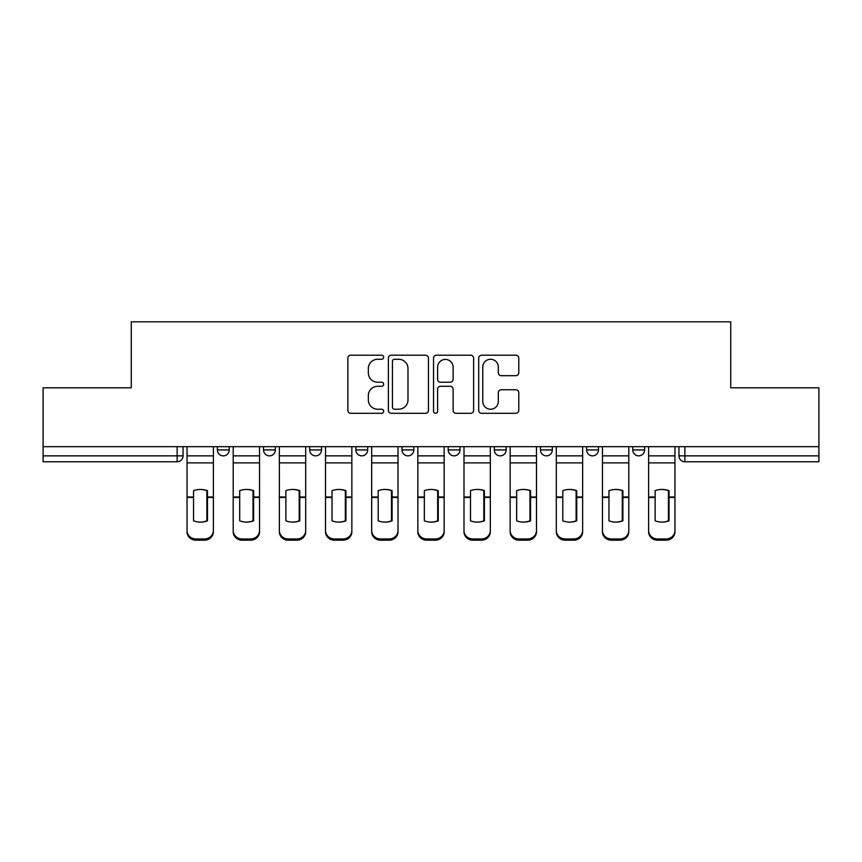 <?xml version="1.0" encoding="UTF-8"?>
<svg xmlns="http://www.w3.org/2000/svg" width="862" height="862" viewBox="0 0 862 862"><rect width="100%" height="100%" fill="white"/><g stroke="black" fill="none" stroke-linecap="round" stroke-linejoin="round"><path stroke-width="1.29" d="M383.665 357.245A2.036 2.036 0 0 0 381.629 355.209L350.769 355.209A2.909 2.909 0 0 0 347.86 358.107L347.86 410.387A2.909 2.909 0 0 0 350.769 413.297L381.629 413.297A2.036 2.036 0 0 0 383.665 411.26A2.036 2.036 0 0 0 381.629 409.224L377.631 409.224A9.299 9.299 0 0 1 368.343 399.936L368.343 395.583A9.299 9.299 0 0 1 377.631 386.284L381.629 386.284A2.036 2.036 0 0 0 383.665 384.247A2.036 2.036 0 0 0 381.629 382.222L377.631 382.222A9.299 9.299 0 0 1 368.343 372.923L368.343 368.57A9.299 9.299 0 0 1 377.631 359.271L381.629 359.271A2.036 2.036 0 0 0 383.665 357.245M632.794 446.678L632.794 449.932L644.625 449.932A5.915 5.915 0 0 1 638.71 455.858A5.915 5.915 0 0 1 632.794 449.932L632.794 446.678M402.004 449.932L402.004 446.678L402.004 449.932A5.915 5.915 0 0 0 407.92 455.858A5.915 5.915 0 0 1 402.004 449.932L413.835 449.932A5.915 5.915 0 0 1 407.92 455.858M309.684 446.678L309.684 449.932L321.526 449.932A5.915 5.915 0 0 1 315.611 455.858A5.915 5.915 0 0 1 309.684 449.932L309.684 446.678M263.535 449.932L263.535 446.678L263.535 449.932A5.915 5.915 0 0 0 269.45 455.858A5.915 5.915 0 0 1 263.535 449.932L275.366 449.932A5.915 5.915 0 0 1 269.45 455.858A5.915 5.915 0 0 0 275.366 449.932A5.915 5.915 0 0 1 269.45 455.858M217.375 449.932L217.375 446.678L217.375 449.932A5.915 5.915 0 0 0 223.29 455.858A5.915 5.915 0 0 1 217.375 449.932L229.206 449.932A5.915 5.915 0 0 1 223.29 455.858A5.915 5.915 0 0 0 229.206 449.932A5.915 5.915 0 0 1 223.29 455.858M515.875 375.681A2.909 2.909 0 0 0 518.784 372.783L518.784 358.107A2.909 2.909 0 0 0 515.875 355.209L481.61 355.209A2.909 2.909 0 0 0 478.701 358.107L478.701 410.387A2.909 2.909 0 0 0 481.61 413.297L515.875 413.297A2.909 2.909 0 0 0 518.784 410.387L518.784 392.673A2.909 2.909 0 0 0 515.875 389.764L501.21 389.764A2.909 2.909 0 0 0 498.311 392.673L498.311 401.455A7.769 7.769 0 0 1 490.543 409.224A7.769 7.769 0 0 1 482.774 401.455L482.774 367.04A7.769 7.769 0 0 1 490.543 359.271A7.769 7.769 0 0 1 498.311 367.04L498.311 372.783A2.909 2.909 0 0 0 501.21 375.681L515.875 375.681M43.1 446.678L43.1 387.803L131.272 387.803L131.272 321.817L730.728 321.817L730.728 387.803L818.9 387.803L818.9 446.678L43.1 446.678L43.1 455.858L183.056 455.858L183.056 446.678M428.457 358.107A2.909 2.909 0 0 0 425.559 355.209L391.283 355.209A2.909 2.909 0 0 0 388.385 358.107L388.385 410.387A2.909 2.909 0 0 0 391.283 413.297L425.559 413.297A2.909 2.909 0 0 0 428.457 410.387L428.457 358.107M436.441 355.209L470.717 355.209A2.909 2.909 0 0 1 473.615 358.107L473.615 410.387A2.909 2.909 0 0 1 470.717 413.297L456.052 413.297A2.909 2.909 0 0 1 453.143 410.387L453.143 389.193A2.909 2.909 0 0 0 450.244 386.284L440.514 386.284A2.909 2.909 0 0 0 437.605 389.193L437.605 411.26A2.036 2.036 0 0 1 435.579 413.297A2.036 2.036 0 0 1 433.543 411.26L433.543 358.107A2.909 2.909 0 0 1 436.441 355.209M678.944 446.678L678.944 455.858L818.9 455.858L818.9 461.773L684.87 461.773A5.915 5.915 0 0 1 678.944 455.858M818.9 446.678L818.9 455.858M183.056 455.858A5.915 5.915 0 0 1 177.13 461.773A5.915 5.915 0 0 0 183.056 455.858A5.915 5.915 0 0 1 177.13 461.773L43.1 461.773L43.1 455.858M644.625 446.678L644.625 449.932L644.625 446.678M598.465 446.678L598.465 449.932A5.915 5.915 0 0 1 592.55 455.858A5.915 5.915 0 0 1 586.634 449.932L598.465 449.932L598.465 446.678M586.634 446.678L586.634 449.932M552.316 446.678L552.316 449.932A5.915 5.915 0 0 1 546.389 455.858A5.915 5.915 0 0 1 540.474 449.932L552.316 449.932M540.474 446.678L540.474 449.932M506.156 446.678L506.156 449.932A5.915 5.915 0 0 1 500.24 455.858A5.915 5.915 0 0 1 494.314 449.932L506.156 449.932M494.314 446.678L494.314 449.932M459.996 446.678L459.996 449.932A5.915 5.915 0 0 1 454.08 455.858A5.915 5.915 0 0 1 448.165 449.932L459.996 449.932A5.915 5.915 0 0 1 454.08 455.858A5.915 5.915 0 0 0 459.996 449.932M448.165 446.678L448.165 449.932M413.835 446.678L413.835 449.932M367.686 446.678L367.686 449.932A5.915 5.915 0 0 1 361.76 455.858A5.915 5.915 0 0 1 355.844 449.932L367.686 449.932A5.915 5.915 0 0 1 361.76 455.858A5.915 5.915 0 0 0 367.686 449.932L367.686 446.678M355.844 446.678L355.844 449.932M321.526 446.678L321.526 449.932L321.526 446.678M275.366 446.678L275.366 449.932L275.366 446.678M229.206 446.678L229.206 449.932L229.206 446.678M394.484 359.271A2.036 2.036 0 0 0 392.447 361.307L392.447 407.198A2.036 2.036 0 0 0 394.484 409.224L398.686 409.224A9.299 9.299 0 0 0 407.985 399.936L407.985 368.57A9.299 9.299 0 0 0 398.686 359.271L394.484 359.271M453.143 367.19A7.769 7.769 0 0 0 445.374 359.422A7.769 7.769 0 0 0 437.605 367.19L437.605 379.312A2.909 2.909 0 0 0 440.514 382.222L450.244 382.222A2.909 2.909 0 0 0 453.143 379.312L453.143 367.19M206.869 521.047L206.869 490.446M200.21 489.444A18.35 16.141 180 0 1 206.869 490.65M187.043 498.689L187.043 530.539A8.879 8.415 0 0 0 195.922 538.965L204.499 538.965A8.879 8.415 0 0 0 213.377 530.539L213.377 531.757A8.879 8.415 180 0 1 204.499 540.183L204.499 538.965M200.21 522.124A18.35 17.402 180 0 0 206.869 520.82M207.462 497.46L207.462 490.65A18.35 16.141 180 0 0 200.512 489.444A18.35 16.141 180 0 0 193.551 490.65L193.551 520.82A18.35 17.402 180 0 0 207.462 520.82L207.462 497.46L213.377 497.46L213.377 530.539M213.377 446.678L213.377 497.46M187.043 446.678L187.043 530.539M195.922 538.965L195.922 540.183L204.499 540.183M195.922 540.183A8.879 8.415 180 0 1 187.043 531.757M253.029 521.047L253.029 490.446M246.37 489.444A18.35 16.141 180 0 1 253.029 490.65M233.203 498.689L233.203 530.539A8.879 8.415 0 0 0 242.082 538.965L250.659 538.965A8.879 8.415 0 0 0 259.537 530.539L259.537 531.757A8.879 8.415 180 0 1 250.659 540.183L250.659 538.965M246.37 522.124A18.35 17.402 180 0 0 253.029 520.82M299.189 521.047L299.189 490.446M292.53 489.444A18.35 16.141 180 0 1 299.189 490.65M279.363 498.689L279.363 530.539A8.879 8.415 0 0 0 288.242 538.965L296.819 538.965A8.879 8.415 0 0 0 305.698 530.539L305.698 531.757A8.879 8.415 180 0 1 296.819 540.183L296.819 538.965M292.53 522.124A18.35 17.402 180 0 0 299.189 520.82M253.622 497.46L253.622 490.65A18.35 16.141 180 0 0 246.661 489.444A18.35 16.141 180 0 0 239.711 490.65L239.711 520.82A18.35 17.402 180 0 0 253.622 520.82L253.622 497.46L259.537 497.46L259.537 530.539M259.537 446.678L259.537 497.46M233.203 446.678L233.203 530.539M242.082 538.965L242.082 540.183L250.659 540.183M242.082 540.183A8.879 8.415 180 0 1 233.203 531.757M299.782 497.46L299.782 490.65A18.35 16.141 180 0 0 292.821 489.444A18.35 16.141 180 0 0 285.872 490.65L285.872 520.82A18.35 17.402 180 0 0 299.782 520.82L299.782 497.46L305.698 497.46L305.698 530.539M305.698 446.678L305.698 497.46M279.363 446.678L279.363 530.539M288.242 538.965L288.242 540.183L296.819 540.183M288.242 540.183A8.879 8.415 180 0 1 279.363 531.757M345.339 521.047L345.339 490.446M338.68 489.444A18.35 16.141 180 0 1 345.339 490.65M325.524 498.689L325.524 530.539A8.879 8.415 0 0 0 334.391 538.965L342.979 538.965A8.879 8.415 0 0 0 351.847 530.539L351.847 531.757A8.879 8.415 180 0 1 342.979 540.183L342.979 538.965M338.68 522.124A18.35 17.402 180 0 0 345.339 520.82M391.499 521.047L391.499 490.446M384.84 489.444A18.35 16.141 180 0 1 391.499 490.65M371.673 498.689L371.673 530.539A8.879 8.415 0 0 0 380.551 538.965L389.128 538.965A8.879 8.415 0 0 0 398.007 530.539L398.007 531.757A8.879 8.415 180 0 1 389.128 540.183L389.128 538.965M384.84 522.124A18.35 17.402 180 0 0 391.499 520.82M437.659 521.047L437.659 490.446M431 489.444A18.35 16.141 180 0 1 437.659 490.65M417.833 498.689L417.833 530.539A8.879 8.415 0 0 0 426.712 538.965L435.288 538.965A8.879 8.415 0 0 0 444.167 530.539L444.167 531.757A8.879 8.415 180 0 1 435.288 540.183L435.288 538.965M431 522.124A18.35 17.402 180 0 0 437.659 520.82M345.931 497.46L345.931 490.65A18.35 16.141 180 0 0 338.981 489.444A18.35 16.141 180 0 0 332.032 490.65L332.032 520.82A18.35 17.402 180 0 0 345.931 520.82L345.931 497.46L351.847 497.46L351.847 530.539M351.847 446.678L351.847 497.46M325.524 446.678L325.524 530.539M334.391 538.965L334.391 540.183L342.979 540.183M334.391 540.183A8.879 8.415 180 0 1 325.524 531.757M392.091 497.46L392.091 490.65A18.35 16.141 180 0 0 385.142 489.444A18.35 16.141 180 0 0 378.181 490.65L378.181 520.82A18.35 17.402 180 0 0 392.091 520.82L392.091 497.46L398.007 497.46L398.007 530.539M398.007 446.678L398.007 497.46M371.673 446.678L371.673 530.539M380.551 538.965L380.551 540.183L389.128 540.183M380.551 540.183A8.879 8.415 180 0 1 371.673 531.757M438.252 497.46L438.252 490.65A18.35 16.141 180 0 0 431.291 489.444A18.35 16.141 180 0 0 424.341 490.65L424.341 520.82A18.35 17.402 180 0 0 438.252 520.82L438.252 497.46L444.167 497.46L444.167 530.539M444.167 446.678L444.167 497.46M417.833 446.678L417.833 530.539M426.712 538.965L426.712 540.183L435.288 540.183M426.712 540.183A8.879 8.415 180 0 1 417.833 531.757M483.819 521.047L483.819 490.446M477.16 489.444A18.35 16.141 180 0 1 483.819 490.65M463.993 498.689L463.993 530.539A8.879 8.415 0 0 0 472.872 538.965L481.449 538.965A8.879 8.415 0 0 0 490.327 530.539L490.327 531.757A8.879 8.415 180 0 1 481.449 540.183L481.449 538.965M477.16 522.124A18.35 17.402 180 0 0 483.819 520.82M484.412 497.46L484.412 490.65A18.35 16.141 180 0 0 477.451 489.444A18.35 16.141 180 0 0 470.501 490.65L470.501 520.82A18.35 17.402 180 0 0 484.412 520.82L484.412 497.46L490.327 497.46L490.327 530.539M490.327 446.678L490.327 497.46M463.993 446.678L463.993 530.539M472.872 538.965L472.872 540.183L481.449 540.183M472.872 540.183A8.879 8.415 180 0 1 463.993 531.757M529.968 521.047L529.968 490.446M523.32 489.444A18.35 16.141 180 0 1 529.968 490.65M510.153 498.689L510.153 530.539A8.879 8.415 0 0 0 519.021 538.965L527.609 538.965A8.879 8.415 0 0 0 536.476 530.539L536.476 531.757A8.879 8.415 180 0 1 527.609 540.183L527.609 538.965M523.32 522.124A18.35 17.402 180 0 0 529.968 520.82M530.561 497.46L530.561 490.65A18.35 16.141 180 0 0 523.611 489.444A18.35 16.141 180 0 0 516.661 490.65L516.661 520.82A18.35 17.402 180 0 0 530.561 520.82L530.561 497.46L536.476 497.46L536.476 530.539M536.476 446.678L536.476 497.46M510.153 446.678L510.153 530.539M519.021 538.965L519.021 540.183L527.609 540.183M519.021 540.183A8.879 8.415 180 0 1 510.153 531.757M576.128 521.047L576.128 490.446M569.47 489.444A18.35 16.141 180 0 1 576.128 490.65M556.302 498.689L556.302 530.539A8.879 8.415 0 0 0 565.181 538.965L573.758 538.965A8.879 8.415 0 0 0 582.637 530.539L582.637 531.757A8.879 8.415 180 0 1 573.758 540.183L573.758 538.965M569.47 522.124A18.35 17.402 180 0 0 576.128 520.82M576.721 497.46L576.721 490.65A18.35 16.141 180 0 0 569.771 489.444A18.35 16.141 180 0 0 562.811 490.65L562.811 520.82A18.35 17.402 180 0 0 576.721 520.82L576.721 497.46L582.637 497.46L582.637 530.539M582.637 446.678L582.637 497.46M556.302 446.678L556.302 530.539M565.181 538.965L565.181 540.183L573.758 540.183M565.181 540.183A8.879 8.415 180 0 1 556.302 531.757M622.289 521.047L622.289 490.446M615.63 489.444A18.35 16.141 180 0 1 622.289 490.65M602.463 498.689L602.463 530.539A8.879 8.415 0 0 0 611.341 538.965L619.918 538.965A8.879 8.415 0 0 0 628.797 530.539L628.797 531.757A8.879 8.415 180 0 1 619.918 540.183L619.918 538.965M615.63 522.124A18.35 17.402 180 0 0 622.289 520.82M622.881 497.46L622.881 490.65A18.35 16.141 180 0 0 615.921 489.444A18.35 16.141 180 0 0 608.971 490.65L608.971 520.82A18.35 17.402 180 0 0 622.881 520.82L622.881 497.46L628.797 497.46L628.797 530.539M628.797 446.678L628.797 497.46M602.463 446.678L602.463 530.539M611.341 538.965L611.341 540.183L619.918 540.183M611.341 540.183A8.879 8.415 180 0 1 602.463 531.757M668.449 521.047L668.449 490.446M661.79 489.444A18.35 16.141 180 0 1 668.449 490.65M648.623 498.689L648.623 530.539A8.879 8.415 0 0 0 657.501 538.965L666.078 538.965A8.879 8.415 0 0 0 674.957 530.539L674.957 531.757A8.879 8.415 180 0 1 666.078 540.183L666.078 538.965M661.79 522.124A18.35 17.402 180 0 0 668.449 520.82M669.041 497.46L669.041 490.65A18.35 16.141 180 0 0 662.081 489.444A18.35 16.141 180 0 0 655.131 490.65L655.131 520.82A18.35 17.402 180 0 0 669.041 520.82L669.041 497.46L674.957 497.46L674.957 530.539M674.957 446.678L674.957 497.46M648.623 446.678L648.623 530.539M657.501 538.965L657.501 540.183L666.078 540.183M657.501 540.183A8.879 8.415 180 0 1 648.623 531.757M177.13 446.678L177.13 461.773M684.87 446.678L684.87 461.773M207.462 498.689L206.869 498.689M207.462 495.165L206.869 495.165M207.462 496.997L213.377 496.997M187.043 496.997L193.551 496.997M187.043 462.883L213.377 462.883M187.043 497.46L193.551 497.46M187.043 455.858L213.377 455.858M253.622 498.689L253.029 498.689M253.622 495.165L253.029 495.165M299.782 498.689L299.189 498.689M299.782 495.165L299.189 495.165M253.622 496.997L259.537 496.997M233.203 496.997L239.711 496.997M233.203 462.883L259.537 462.883M233.203 497.46L239.711 497.46M233.203 455.858L259.537 455.858M299.782 496.997L305.698 496.997M279.363 496.997L285.872 496.997M279.363 462.883L305.698 462.883M279.363 497.46L285.872 497.46M279.363 455.858L305.698 455.858M345.931 498.689L345.339 498.689M345.931 495.165L345.339 495.165M392.091 498.689L391.499 498.689M392.091 495.165L391.499 495.165M438.252 498.689L437.659 498.689M438.252 495.165L437.659 495.165M345.931 496.997L351.847 496.997M325.524 496.997L332.032 496.997M325.524 462.883L351.847 462.883M325.524 497.46L332.032 497.46M325.524 455.858L351.847 455.858M392.091 496.997L398.007 496.997M371.673 496.997L378.181 496.997M371.673 462.883L398.007 462.883M371.673 497.46L378.181 497.46M371.673 455.858L398.007 455.858M438.252 496.997L444.167 496.997M417.833 496.997L424.341 496.997M417.833 462.883L444.167 462.883M417.833 497.46L424.341 497.46M417.833 455.858L444.167 455.858M484.412 498.689L483.819 498.689M484.412 495.165L483.819 495.165M484.412 496.997L490.327 496.997M463.993 496.997L470.501 496.997M463.993 462.883L490.327 462.883M463.993 497.46L470.501 497.46M463.993 455.858L490.327 455.858M530.561 498.689L529.968 498.689M530.561 495.165L529.968 495.165M530.561 496.997L536.476 496.997M510.153 496.997L516.661 496.997M510.153 462.883L536.476 462.883M510.153 497.46L516.661 497.46M510.153 455.858L536.476 455.858M576.721 498.689L576.128 498.689M576.721 495.165L576.128 495.165M576.721 496.997L582.637 496.997M556.302 496.997L562.811 496.997M556.302 462.883L582.637 462.883M556.302 497.46L562.811 497.46M556.302 455.858L582.637 455.858M622.881 498.689L622.289 498.689M622.881 495.165L622.289 495.165M622.881 496.997L628.797 496.997M602.463 496.997L608.971 496.997M602.463 462.883L628.797 462.883M602.463 497.46L608.971 497.46M602.463 455.858L628.797 455.858M669.041 498.689L668.449 498.689M669.041 495.165L668.449 495.165M669.041 496.997L674.957 496.997M648.623 496.997L655.131 496.997M648.623 462.883L674.957 462.883M648.623 497.46L655.131 497.46M648.623 455.858L674.957 455.858"/></g></svg>
